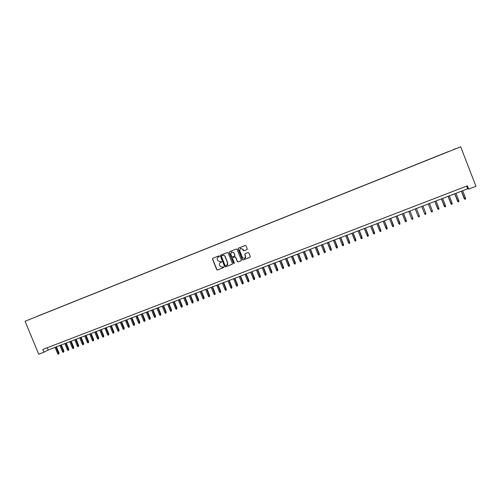 <?xml version="1.0" encoding="UTF-8"?>
<svg xmlns="http://www.w3.org/2000/svg" width="501" height="501" viewBox="0 0 501 501"><rect width="100%" height="100%" fill="white"/><g stroke="black" fill="none" stroke-linecap="round" stroke-linejoin="round"><path stroke-width="0.75" d="M219.363 256.18L218.805 255.93L212.812 258.297L212.487 259.105L216.726 269.613L217.396 270.014L223.521 267.634L223.753 267.071L223.264 266.795L222.068 267.221L219.851 265.956L219.501 265.079C219.15 263.902 219.501 263.044 220.553 262.499L221.561 261.628L220.052 261.735L217.659 260.52L217.309 259.643C216.958 258.466 217.309 257.602 218.361 257.057L219.363 256.18M453.399 149.58L455.591 148.716L453.399 149.58M246.88 249.655L247.225 248.84L246.022 245.847L245.208 245.484L238.413 248.17L238.075 248.984L242.346 259.612L243.066 260L249.955 257.32L250.3 256.506L248.847 252.892L248.083 252.51L245.121 253.669L244.782 254.489L245.496 256.274C245.797 257.382 245.421 258.134 244.382 258.522L242.421 257.483L239.61 250.487L240.53 248.289L242.684 249.273L243.154 250.437L243.943 250.813L247.006 249.592M240.449 248.327L242.828 249.197L243.943 250.813L247.012 249.586M25.05 321.26L38.734 354.207L43.931 352.209L42.792 349.466L467.395 185.821L468.667 189.096L475.95 186.297L460.676 146.793L25.05 321.26L460.676 146.793M228.187 252.899L227.385 252.535L220.684 255.184L220.359 255.992L224.605 266.538L225.293 266.933L232.113 264.284L232.445 263.476L228.187 252.899M229.521 251.69L236.265 249.022L237.073 249.385L241.338 260L241 260.814L238.013 261.973L237.299 261.578L235.57 257.282L234.812 256.9L232.846 257.671L232.514 258.485L234.311 262.95L234.011 263.539L233.51 263.263L229.189 252.504L229.521 251.69M36.711 316.5L40.312 315.041L36.711 316.5M448.827 151.521L40.036 315.242M448.79 151.427L40.042 315.173M43.931 352.209L48.184 349.999L467.709 188.783L468.667 189.096M47.244 347.744L48.184 349.999M466.669 186.096L467.709 188.783M219.231 256.694L218.298 257.082M220.434 262.549L221.442 262.129M212.862 258.278L212.649 259.023L216.883 269.525L217.678 269.889L223.521 267.634M220.728 255.166L220.515 255.917L224.755 266.451L225.556 266.814L232.264 264.196M221.636 255.76L221.411 256.324L225.137 265.586L226.521 265.517C227.573 264.973 227.93 264.115 227.579 262.931L225.03 256.593C224.473 255.51 223.621 255.115 222.482 255.422L221.73 255.71M226.84 265.355L227.579 262.931M221.793 255.679L222.638 255.347C223.778 255.04 224.623 255.429 225.187 256.518L227.73 262.85M232.871 257.658L234.956 256.825L235.714 257.201L237.443 261.497L238.157 261.891L241.156 260.727M229.552 251.671L229.333 252.429L233.66 263.175L234.205 263.438M233.779 252.823L231.631 251.84L230.723 254.026L231.712 256.481L232.477 256.863L234.43 256.092L234.769 255.278L233.923 252.748L231.562 251.871M234.556 256.03L234.769 255.278M233.923 252.748L234.913 255.203M244.889 258.303L245.496 256.274M245.114 253.675L244.92 254.414L245.634 256.199M238.445 248.158L238.219 248.916L242.484 259.531L243.292 259.894L250.112 257.232M59.018 353.017L58.736 354L58.248 354.182L57.659 353.618L59.018 353.017L56.456 346.824M58.736 354L55.943 347.018M57.659 353.618L55.06 347.356M63.915 351.157L63.633 352.134L63.145 352.322L62.55 351.752L63.915 351.157L61.341 344.945M63.633 352.134L60.834 345.139M62.55 351.752L59.951 345.477M68.825 349.285L68.549 350.262L68.061 350.45L67.466 349.88L68.825 349.285L66.251 343.053M68.549 350.262L65.75 343.248M67.466 349.88L64.867 343.586M73.76 347.4L73.49 348.383L72.996 348.571L72.401 348.001L73.76 347.4L71.18 341.162M73.49 348.383L70.685 341.35M72.401 348.001L69.796 341.695M78.713 345.515L78.444 346.492L77.949 346.679L77.361 346.11L78.713 345.515L76.133 339.258M78.444 346.492L75.645 339.446M77.361 346.11L74.749 339.791M83.686 343.617L83.423 344.594L82.928 344.788L82.333 344.212L83.686 343.617L81.099 337.348M83.423 344.594L80.617 337.536M82.333 344.212L79.722 337.881M88.683 341.713L88.426 342.69L87.925 342.884L87.331 342.308L88.683 341.713L86.091 335.432M88.426 342.69L85.615 335.614M87.331 342.308L84.713 335.958M93.7 339.797L93.449 340.78L92.942 340.974L92.353 340.392L93.7 339.797L91.107 333.503M93.449 340.78L90.637 333.685M92.353 340.392L89.729 334.035M98.735 337.881L98.49 338.858L97.983 339.052L97.388 338.469L98.735 337.881L96.142 331.568M98.49 338.858L95.678 331.75M97.388 338.469L94.764 332.1M103.795 335.952L103.55 336.929L103.043 337.123L102.454 336.54L103.795 335.952L101.196 329.627M103.55 336.929L100.739 329.802M102.454 336.54L99.824 330.153M108.874 334.01L108.636 334.994L108.128 335.188L107.533 334.605L108.874 334.01L106.268 327.679M108.636 334.994L105.817 327.848M107.533 334.605L104.903 328.205M113.977 332.069L113.74 333.052L113.232 333.246L112.637 332.658L113.977 332.069L111.366 325.719M113.74 333.052L110.921 325.888M112.637 332.658L110.007 326.245M119.1 330.115L118.869 331.098L118.355 331.293L117.766 330.704L119.1 330.115L116.489 323.752M118.869 331.098L116.05 323.922M117.766 330.704L115.124 324.272M124.242 328.155L124.023 329.132L123.503 329.332L122.914 328.744L124.242 328.155L121.63 321.774M124.023 329.132L121.198 321.943M122.914 328.744L120.271 322.3M129.415 326.182L129.189 327.166L128.676 327.36L128.081 326.771L129.415 326.182L126.791 319.788M129.189 327.166L126.371 319.951M128.081 326.771L125.438 320.314M134.6 324.203L134.387 325.187L133.867 325.387L133.272 324.792L134.6 324.203L131.976 317.797M134.387 325.187L131.563 317.96M133.272 324.792L130.623 318.317M139.81 322.218L139.604 323.201L139.078 323.402L138.489 322.807L139.81 322.218L137.186 315.799M139.604 323.201L136.773 315.956M138.489 322.807L135.834 316.313M145.046 320.22L144.839 321.204L144.313 321.404L143.724 320.809L145.046 320.22L142.416 313.789M144.839 321.204L142.015 313.939M143.724 320.809L141.069 314.302M150.3 318.216L150.1 319.2L149.574 319.4L148.985 318.805L150.3 318.216L147.67 311.766M150.1 319.2L147.269 311.923M148.985 318.805L146.323 312.286M155.579 316.206L155.385 317.189L154.859 317.39L154.264 316.789L155.579 316.206L152.943 309.743M155.385 317.189L152.554 309.894M154.264 316.789L151.603 310.257M160.884 314.183L160.696 315.167L160.163 315.367L159.569 314.766L160.884 314.183L158.241 307.702M160.696 315.167L157.859 307.852M159.569 314.766L156.901 308.221M166.207 312.154L166.025 313.138L165.487 313.338L164.898 312.737L166.207 312.154L163.564 305.66M166.025 313.138L163.188 305.804M164.898 312.737L162.224 306.174M171.555 310.119L171.373 311.096L170.841 311.303L170.252 310.695L171.555 310.119L168.906 303.606M171.373 311.096L168.536 303.75M170.252 310.695L167.572 304.12M176.928 308.071L176.753 309.048L176.214 309.255L175.626 308.647L176.928 308.071L174.273 301.546M176.753 309.048L173.916 301.683M175.626 308.647L172.945 302.053M182.32 306.011L182.151 306.994L181.612 307.201L181.024 306.593L182.32 306.011L179.665 299.473M182.151 306.994L179.314 299.611M181.024 306.593L178.337 299.98M187.737 303.944L187.574 304.927L187.03 305.134L186.441 304.527L187.737 303.944L185.082 297.394M187.574 304.927L184.731 297.525M186.441 304.527L183.754 297.901M193.179 301.871L193.023 302.854L192.478 303.061L191.889 302.447L193.179 301.871L190.518 295.302M193.023 302.854L190.18 295.433M191.889 302.447L189.196 295.809M198.646 299.786L198.496 300.769L197.945 300.982L197.356 300.362L198.646 299.786L195.979 293.204M198.496 300.769L195.647 293.329M197.356 300.362L194.664 293.711M204.139 297.694L203.988 298.677L203.437 298.884L202.849 298.27L204.139 297.694L201.465 291.094M203.988 298.677L201.139 291.219M202.849 298.27L200.15 291.601M209.65 295.59L209.506 296.573L208.955 296.786L208.366 296.166L209.65 295.59L206.976 288.977M209.506 296.573L206.662 289.096M208.366 296.166L205.667 289.478M215.192 293.48L215.054 294.463L214.497 294.676L213.908 294.056L215.192 293.48L212.512 286.848M215.054 294.463L212.205 286.967M213.908 294.056L211.203 287.355M220.753 291.363L220.622 292.34L220.064 292.553L219.476 291.933L220.753 291.363L218.073 284.712M220.622 292.34L217.766 284.831M219.476 291.933L216.764 285.213M226.339 289.234L226.214 290.211L225.65 290.423L225.068 289.803L226.339 289.234L223.653 282.57M226.214 290.211L223.358 282.683M225.068 289.803L222.35 283.065M231.95 287.092L231.831 288.075L231.268 288.288L230.685 287.662L231.95 287.092L229.264 280.41M231.831 288.075L228.976 280.522M230.685 287.662L227.961 280.911M237.593 284.944L237.474 285.921L236.91 286.14L236.322 285.507L237.593 284.944L234.894 278.249M237.474 285.921L234.618 278.356M236.322 285.507L233.604 278.744M243.254 282.783L243.142 283.766L242.578 283.979L241.989 283.347L243.254 282.783L240.555 276.07M243.142 283.766L240.286 276.176M241.989 283.347L239.265 276.571M248.941 280.616L248.84 281.593L248.264 281.812L247.682 281.18L248.941 280.616L246.241 273.89M248.84 281.593L245.978 273.991M247.682 281.18L244.951 274.385M254.658 278.437L254.558 279.42L253.982 279.633L253.4 279.001L254.658 278.437L251.947 271.692M254.558 279.42L251.696 271.792M253.4 279.001L250.663 272.187M260.395 276.245L260.301 277.228L259.725 277.448L259.142 276.809L260.395 276.245L257.683 269.488M260.301 277.228L257.439 269.582M259.142 276.809L256.406 269.983M266.163 274.047L266.075 275.03L265.492 275.249L264.91 274.611L266.163 274.047L263.445 267.277M266.075 275.03L263.207 267.365M264.91 274.611L262.167 267.766M271.949 271.843L271.868 272.826L271.291 273.045L270.709 272.406L271.949 271.843L269.231 265.054M271.868 272.826L269.006 265.142M270.709 272.406L267.96 265.543M277.767 269.626L277.692 270.603L277.109 270.828L276.527 270.183L277.767 269.626L275.049 262.818M277.692 270.603L274.83 262.9M276.527 270.183L273.778 263.307M283.61 267.396L283.541 268.379L282.959 268.599L282.376 267.954L283.61 267.396L280.886 260.576M283.541 268.379L280.673 260.658M282.376 267.954L279.621 261.059M289.484 265.161L289.421 266.137L288.833 266.363L288.25 265.718L289.484 265.161L286.754 258.322M289.421 266.137L286.553 258.397M288.25 265.718L285.489 258.804M295.377 262.912L295.321 263.889L294.732 264.115L294.15 263.463L295.377 262.912L292.647 256.055M295.321 263.889L292.452 256.13M294.15 263.463L291.388 256.537M301.301 260.652L301.251 261.635L300.663 261.86L300.08 261.209L301.301 260.652L298.565 253.782M301.251 261.635L298.383 253.85M300.08 261.209L297.312 254.264M307.257 258.384L307.213 259.361L306.612 259.587L306.036 258.936L307.257 258.384L304.514 251.496M307.213 259.361L304.339 251.565M306.036 258.936L303.262 251.972M313.231 256.105L313.194 257.082L312.599 257.314L312.017 256.656L313.231 256.105L310.488 249.197M313.194 257.082L310.319 249.26M312.017 256.656L309.242 249.68M319.237 253.813L319.212 254.796L318.605 255.022L318.029 254.364L319.237 253.813L316.488 246.893M319.212 254.796L316.331 246.949M318.029 254.364L315.248 247.369M325.274 251.515L325.249 252.491L324.642 252.723L324.066 252.066L325.274 251.515L322.519 244.576M325.249 252.491L322.368 244.632M324.066 252.066L321.285 245.052M331.336 249.204L331.318 250.181L330.71 250.412L330.128 249.749L331.336 249.204L328.581 242.246M331.318 250.181L328.437 242.302M330.128 249.749L327.347 242.722M337.423 246.88L337.411 247.857L336.804 248.089L336.227 247.425L337.423 246.88L334.662 239.91M337.411 247.857L334.536 239.96M336.227 247.425L333.434 240.38M343.542 244.551L343.542 245.528L342.922 245.759L342.346 245.095L343.542 244.551L340.78 237.555M343.542 245.528L340.655 237.606M342.346 245.095L339.553 238.031M349.692 242.202L349.692 243.185L349.078 243.417L348.496 242.747L349.692 242.202L346.924 235.194M349.692 243.185L346.811 235.238M348.496 242.747L345.703 235.664M355.867 239.854L355.873 240.831L355.253 241.062L354.677 240.392L355.867 239.854L353.092 232.827M355.873 240.831L352.992 232.865M354.677 240.392L351.877 233.291M362.066 237.487L362.085 238.463L361.465 238.701L360.889 238.025L362.066 237.487L359.292 230.441M362.085 238.463L359.198 230.479M360.889 238.025L358.077 230.911M368.304 235.107L368.323 236.084L367.703 236.322L367.127 235.645L368.304 235.107L365.523 228.049M368.323 236.084L365.436 228.08M367.127 235.645L364.315 228.512M374.566 232.721L374.598 233.698L373.965 233.936L373.389 233.259L374.566 232.721L371.78 225.644M374.598 233.698L371.704 225.669M373.389 233.259L370.577 226.108M380.854 230.322L380.892 231.299L380.265 231.537L379.689 230.861L380.854 230.322L378.067 223.227M380.892 231.299L378.005 223.252M379.689 230.861L376.871 223.69M387.179 227.911L387.223 228.888L386.59 229.132L386.014 228.45L387.179 227.911L384.386 220.797M387.223 228.888L384.33 220.822M386.014 228.45L383.19 221.26M393.529 225.494L393.579 226.465L392.947 226.709L392.371 226.026L393.529 225.494L390.73 218.361M393.579 226.465L390.692 218.38M392.371 226.026L389.546 218.818M399.911 223.058L399.973 224.035L399.328 224.279L398.758 223.59L399.911 223.058L397.111 215.912M399.973 224.035L397.08 215.925M398.758 223.59L395.928 216.363M403.499 213.457L406.392 221.586L405.747 221.837L405.171 221.141L406.324 220.615L403.518 213.445M405.171 221.141L402.341 213.902M412.768 218.16L409.956 210.971L412.768 218.16M411.622 218.686L412.786 218.242L412.837 219.131L412.191 219.375L411.622 218.686L408.785 211.422M419.237 215.687L416.425 208.485L419.237 215.687M418.103 216.213L419.268 215.768L419.318 216.664L418.673 216.908L418.103 216.213L415.254 208.936M425.787 213.288L425.831 214.184L425.18 214.434L424.61 213.733L421.761 206.437L424.572 213.658L425.787 213.288L422.938 205.986M432.332 210.789L432.376 211.691L431.718 211.942L431.148 211.24L428.299 203.926L431.098 211.165L432.332 210.789L429.476 203.469M438.907 208.284L438.951 209.186L438.294 209.437L437.661 208.666L438.907 208.284L436.052 200.945M438.294 209.437L434.868 201.402M437.661 208.666L434.837 201.415M445.521 205.761L445.558 206.669L444.894 206.926L444.255 206.155L445.521 205.761L442.659 198.409M444.894 206.926L441.469 198.866M444.255 206.155L441.425 198.878M452.159 203.231L452.196 204.145L451.533 204.395L450.881 203.625L452.159 203.231L449.297 195.853M451.533 204.395L448.101 196.317M450.881 203.625L448.044 196.336M458.835 200.688L458.866 201.602L458.196 201.859L457.538 201.089L458.835 200.688L455.966 193.292M458.196 201.859L454.764 193.755M457.538 201.089L454.701 193.781M465.542 198.133L465.567 199.047L464.897 199.304L464.227 198.54L465.542 198.133L462.667 190.718M464.897 199.304L461.459 191.182M464.227 198.54L461.383 191.213"/></g></svg>
